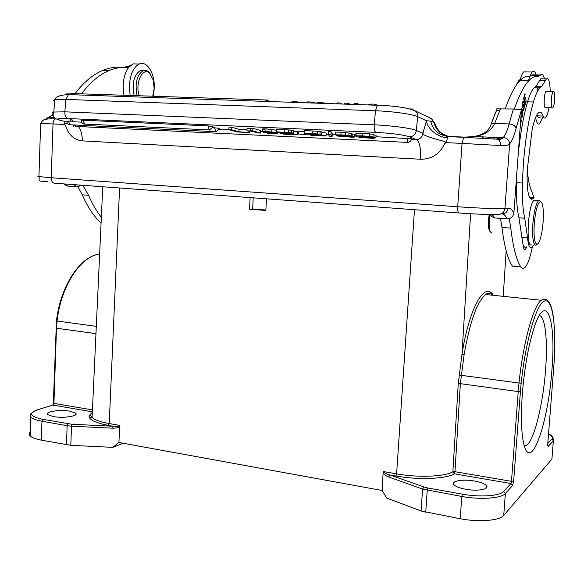 <?xml version="1.0" encoding="UTF-8"?>
<svg xmlns="http://www.w3.org/2000/svg" width="584" height="584" viewBox="0 0 584 584"><rect width="100%" height="100%" fill="white"/><g stroke="black" fill="none" stroke-linecap="round" stroke-linejoin="round"><path stroke-width="0.88" d="M548.953 107.741C548.026 112.931 546.923 116.231 545.653 117.632C544.689 118.559 543.843 118.026 543.127 116.041L537.484 115.836C538.222 117.822 539.083 118.348 540.069 117.428M542.529 78.825L540.674 78.782L536.17 86.074L534.053 87.848C531.812 90.17 529.651 94.827 527.571 101.82C523.286 116.661 520.11 134.846 518.052 156.373M516.92 171.667L516.468 182.668C516.125 197.545 516.957 209.254 518.957 217.803L522.95 244.032C523.359 248.397 524.191 250.149 525.447 249.302L526.856 246.864M531.615 199.363L531.309 198.596M530.659 197.509L529.279 196.852M527.257 169.506C528.126 179.704 529.615 186.982 531.71 191.34L533.973 197.728M532.323 246.922C530.119 258.099 527.556 265.056 524.636 267.786C523.257 268.896 522.001 268.611 520.862 266.939C516.409 260.23 513.059 247.295 510.796 228.14L509.277 218.613M514.343 109.033C519.242 95.039 524.14 85.52 529.031 80.461C532.331 77.088 535.448 75.781 538.382 76.54L540.587 74.971C542.178 73.496 543.463 74.796 544.456 78.869M542.602 117.523L539.813 123.552C537.995 125.129 536.594 123.107 535.601 117.493M526.06 100.331L524.943 104.207L524.541 101.565L525.556 98.068L525.418 97.156L524.403 100.652L524.045 98.265L524.987 93.608L523.658 98.178L524.841 105.952L526.06 100.331M520.351 125.1L521.41 120.487L521.213 119.837L520.454 123.706M522.775 110.04L523.118 110.931L523.717 110.369L524.322 107.106L524.096 104.361L523.687 104.135L522.556 106.12L522.987 102.368L523.366 102.872L523.571 101.93L522.994 101.156L522.227 106.551L522.76 107.419L523.724 105.427L524.009 107.617L523.41 109.668L522.979 109.098L522.775 110.04M520.921 117.413L521.709 118.041L522.293 116.617L522.644 111.982L521.797 108.398L521.322 108.368L520.797 109.573M533.491 245.083L531.951 247.287C529.754 248.835 528.294 245.711 527.564 237.9L524.746 218.233C522.797 209.671 522.008 197.939 522.373 183.033L523.395 163.666C525.337 139.328 528.688 118.771 533.433 102.003C535.491 94.995 537.616 90.33 539.82 88.001L541.901 86.22L546.332 78.913C548.631 77.409 549.924 81.578 550.216 91.433M543.127 116.041C541.762 112.237 540.12 111.259 538.185 113.099C535.908 115.552 533.871 121.246 532.068 130.174L527.213 170.156C526.593 191.114 528.549 200.633 533.075 198.713L533.995 197.728L529.549 197.436M522.95 244.032C523.863 246.981 525.001 247.908 526.374 246.82M489.903 215.036L489.334 219.927C488.998 225.439 489.326 229.41 490.319 231.841L491.706 233.009M500.466 218.365L501.955 227.446C504.342 246.55 507.839 259.457 512.438 266.173L520.862 266.939M528.556 80.446L529.798 76.336C526.797 75.613 523.614 76.92 520.264 80.256C515.241 85.293 510.234 94.776 505.24 108.712M529.798 76.336L532.141 72.029C533.718 70.555 535.068 71.504 536.185 74.876M526.483 71.912L523.724 71.854C522.381 73.212 521.14 76.095 520.001 80.519M537.36 90.943L537.163 86.096M535.44 76.46L535.105 75.723M534.535 74.847L532.134 74.796L529.87 76.351M494.633 115.836L494.743 114.245L496.436 110.763L500.072 109.887L494.699 123.385L509.087 123.954L513.365 108.989L497.094 108.887M513.365 108.989L521.483 109.697L513.869 213.153C513.015 216.883 510.744 218.781 507.058 218.861L494.422 217.92L490.487 215.905L489.64 214.511M497.064 108.967L496.531 108.931M494.392 138.802L494.495 137.408M491.239 123.691L494.699 123.385C491.166 130.874 484.34 135.247 474.223 136.503C483.917 134.619 489.582 130.349 491.232 123.684L497.225 108.529M490.137 214.518L493.071 215.554L492.086 214.54M494.743 114.245L492.735 120.37M483.516 136.919L482.143 138.036M496.48 138.956L502.97 137.787L474.223 136.503L464.995 137.152M503.328 137.437C507.146 137.985 509.248 140.123 509.642 143.868C508.058 145.35 505.05 145.912 500.612 145.562C500.692 142.43 499.663 140.321 497.524 139.218C500.488 139.496 502.306 139.014 502.97 137.787L503.328 137.437C505.459 134.955 507.379 130.458 509.087 123.954C512.905 124.355 515.256 125.801 516.132 128.283L521.483 109.785M497.524 139.218L463.718 137.328L497.524 139.218M73.708 184.617L74.431 184.675M80.541 185.121L79.103 186.296L76.862 186.822L67.89 186.15L65.926 185.347M73.423 126.18L73.467 124.932M77.935 186.741L82.278 194.822C87.534 206.926 93.805 216.357 101.076 223.124M122.377 67.372C115.909 66.685 109.347 67.707 102.696 70.438C92.914 74.518 83.724 82.213 75.132 93.513M130.283 65.656L124.012 67.306M138.707 63.999L133.006 63.882L128.589 67.51C125.188 72.182 123.377 78.49 123.151 86.447L123.91 95.163M142.751 70.328L143 70.722M130.123 95.374L129.378 86.636C129.969 74.81 133.24 67.27 139.189 64.006C146.934 60.349 154.804 73.226 154.307 87.885L153.373 96.163M101.346 217.263C96.535 211.269 92.287 203.947 88.6 195.311L82.943 185.296M81.585 93.732C90.133 82.395 99.273 74.679 108.996 70.584C115.617 67.839 122.151 66.817 128.589 67.51M143.547 70.525L140.087 70.664C133.816 75.227 131.845 83.512 134.174 95.513M137.072 95.615C134.758 83.592 136.729 75.3 142.978 70.73C145.088 69.905 147.08 70.416 148.978 72.255L150.767 74.621M139.233 95.688C134.641 83.11 143.095 65.868 149.862 73.577L153.263 80.059L154.169 88.637L152.76 96.141M71.036 93.9L65.97 93.929M435.087 124.166L433.97 122.414L430.78 121.151L426.539 120.764L423.137 132.247C423.94 134.349 418.487 133.51 433.956 138.598C446.869 142.058 446.519 141.846 444.826 143.489C439.694 154.023 431.605 159.279 420.568 159.257C420.998 148.409 419.633 141.854 416.465 139.591L409.45 136.787C413.304 136.568 415.611 134.466 416.363 130.48L417.633 116.632L426.539 120.764C426.999 128.728 438.329 137.787 447.468 137.569L447.84 136.379L464.156 137.116M411.654 139.364L416.465 139.591C420.159 139.415 422.203 137.262 422.597 133.13L423.137 132.247M447.468 137.569L446.395 142.657L444.826 143.489M420.568 159.257L82.264 140.868C73.978 139.897 68.379 134.707 65.474 125.305L64.393 124.472L53.02 123.932L51.239 177.748L457.703 206.743L462.054 143.401L446.395 142.657M55.75 118.764L55.553 118.837C54.049 119.61 53.202 121.311 53.02 123.932L40.639 123.567M53.232 114.895L46.472 118.34M228.811 129.626L231.636 129.757L238.878 131.802L249.777 132.568L237.126 131.969L228.811 129.626L229.03 127.144L231.855 127.268L239.097 129.356L247.003 129.721M246.901 130.889L250.514 130.925L250.886 128.203L252.974 128.305L260.734 130.604L260.515 133.072L257.865 132.948L252.354 131.342L246.901 130.889L247.12 128.392L250.872 128.392M276.203 130.21L266.041 128.852L262.355 128.896L262.136 129.298M297.636 134.313L297.687 131.736L293.387 131.079M293.197 133.188L293.263 130.597L288.744 129.925L276.29 129.29L276.064 131.823L291.226 132.78L293.037 133.137L291.803 133.495L297.606 134.627L283.817 134.174L276.064 131.823M298.548 134.013L306.396 134.648L298.548 134.013L298.774 131.488L304.578 131.758M326.076 135.641L326.193 133.05L321.988 132.393M321.799 134.517L321.915 131.911L317.411 131.232L304.68 130.582L304.454 133.145L319.901 134.116L321.682 134.473L320.302 134.831L326.047 135.963L311.849 135.503L304.454 133.145M330.945 134.371L332.092 136.503L332.325 133.962L331.179 131.787L328.558 131.67L328.325 134.254L330.945 134.371L331.179 131.787M354.649 136.955L354.824 134.357L351.575 133.809M351.378 135.963L338.245 135.269L352.685 136.547L354.59 136.933L353.955 137.364L337.172 136.021L351.626 137.006L337.26 135.554L335.223 134.787L345.246 135.065L351.378 135.963L351.612 133.371L341.107 132.196L335.997 132.137L335.428 132.546M373.818 137.028L358.832 136.116L358.934 136.714L362.642 137.474L375.848 137.766L373.271 138.357L361.051 137.59L355.911 136.598L355.671 135.838L362.401 135.795L373.818 137.028L374.052 134.415L362.635 133.174L356.233 133.188L355.809 133.875M376.045 135.539L376.081 135.167L373.994 135.072M207.889 125.874L209.452 130.079L213.109 126.816L207.889 125.874L82.826 120.202L84.709 124.21M84.359 124.122C82.293 123.677 81.322 122.377 81.446 120.224L82.826 120.202M214.496 127.713L216.022 131.86L219.431 128.334L212.868 127.64M66.948 121.173L71.219 121.122M406.887 138.174L407.829 142.547L410.472 141.321L411.793 138.817L375.943 136.729M219.401 129.436L229.87 129.925M260.668 131.356L271.808 131.911L276.422 132.845L277.634 133.678L267.859 133.21L263.136 132.254L261.946 131.444L262.172 128.94M297.745 133.086L298.628 133.13M326.186 134.415L328.478 134.517M332.26 134.692L335.055 134.824M354.758 135.743L355.678 135.787M67.372 123.224C64.882 123.706 64.247 124.399 65.474 125.305M231.636 129.757L231.855 127.268M238.878 131.802L239.097 129.356M248.748 132.269L248.842 131.181M249.777 132.568L249.894 131.232M250.667 130.707L252.755 130.809L252.974 128.305M252.755 130.809L260.515 133.072M266.793 131.663L264.749 131.677L265.822 132.378L274.823 133.444L273.735 132.721L266.793 131.663M294.307 134.057L285.744 134.013L283.24 133.254L294.65 134.167M289.467 132.867L289.43 133.269L282.254 132.955L279.991 132.261L290.394 133.101M289.43 133.269L290.379 133.24M285.802 133.371L285.744 134.013M282.306 132.371L282.254 132.955M305.41 134.335L305.483 133.473M306.396 134.648L306.469 133.787M322.675 135.379L313.893 135.342L311.506 134.583L323.054 135.495M322.645 135.685L323.04 135.649M317.944 134.181L317.908 134.605L310.564 134.276L308.41 133.59L318.93 134.429M317.908 134.605L318.915 134.568M313.951 134.692L313.893 135.342M310.615 133.692L310.564 134.276M332.092 136.503L329.537 136.379L328.325 134.254M337.216 135.546L337.172 136.021M372.774 136.977L372.716 137.62M375.848 137.766L376.081 135.167M320.463 103.061L320.528 102.331L316.922 102.207L316.849 102.937M325.157 103.222L320.528 102.331M341.085 103.77L341.151 103.032L337.216 102.901L337.151 103.638M337.216 102.901L336.399 103.609M307.564 102.623L307.629 101.893L310.885 102.003L314.893 102.872M299.439 102.339L295.38 101.47L291.978 101.36L291.912 102.083M310.819 102.733L310.885 102.003M295.314 102.2L295.38 101.47M347.918 104.01L347.984 103.266L349.911 104.076M347.984 103.266L344.502 103.149L344.436 103.886M72.117 93.294L70.722 94.477M357.379 104.332L357.444 103.587L359.335 104.397M357.444 103.587L354.087 103.477L354.021 104.215M374.994 104.938L375.067 104.186L376.892 105.003M375.067 104.186L371.424 104.062L371.358 104.813M371.424 104.062L368.3 104.711M447.811 136.379L440.54 134.429M440.504 134.408C435.146 131.393 431.904 126.969 430.78 121.151M430.123 117.99L431.459 118.632L433.97 122.414C435.211 127.808 438.358 131.933 443.409 134.78M443.439 134.794L447.899 136.379M434.679 122.983C435.876 127.582 438.591 131.298 442.811 134.123L448.264 136.4M448.6 136.474L449.68 136.692M434.773 123.122C436.087 127.896 438.993 131.67 443.49 134.444L448.432 136.408M448.928 136.517L449.855 136.7M253.215 197.837L252.653 209.006L265.866 210.036M383.104 472.587L383.535 471.58C383.987 472.836 386.119 473.96 389.922 474.96L388.572 476.945C385.476 475.668 383.651 474.215 383.104 472.587L382.235 490.509L386.593 498.006L421.101 511.015L460.207 518.731C478.683 522.344 499.824 520.658 503.722 515.424L551.924 459.097L552.121 456.593M119.924 426.4C119.019 427.59 116.632 428.181 112.77 428.189L113.055 426.247C116.909 426.627 119.114 426.342 119.676 425.386L118.939 442.475L382.235 490.509M266.494 198.816L265.844 210.459L249.507 209.181L250.134 197.611M30.259 432.05C28.893 433.328 28.85 434.62 30.134 435.927C31.945 437.635 35.682 439.044 41.34 440.132L70.81 445.329L112.778 447.351L118.939 442.475M112.778 447.351L123.158 443.241M70.014 411.194C60.05 409.296 44.15 411.705 47.873 414.655L53.319 416.567C63.481 418.531 79.388 416.012 75.591 413.136L70.014 411.194M524.089 445.176L526.396 445.534C534.09 440.869 543.047 404.362 545.536 370.373C547.887 341.166 545.383 316.44 539.331 315.477M551.887 370.227C556.428 319.185 546.025 289.175 533.55 329.427C528.162 347.013 524.432 368.467 522.337 393.806C520.658 418.261 521.359 435.774 524.432 446.344C531.805 471.084 548.449 420.794 551.887 370.227M474.427 481.019C462.477 478.814 450.038 481.172 454.213 484.983C456.148 486.771 459.995 488.202 465.762 489.282C477.931 491.575 490.385 489.107 486.18 485.37C484.18 483.53 480.267 482.085 474.427 481.019M421.101 511.015L422.575 489.071L423.947 487.005L389.922 474.96L395.923 476.011C418.421 480.114 445.607 479.011 454.374 473.836L452.877 471.806L454.972 471.711L454.374 473.836L510.942 483.523L511.482 481.347L513.65 481.209L512.577 485.559L505.364 493.495C501.481 498.393 480.311 499.911 461.791 496.458L422.575 489.071L388.572 476.945M383.535 471.58L396.602 473.872C418.254 477.792 444.395 476.756 452.877 471.806L458.257 383.688L461.988 354.167L470.602 213.744M488.385 223.059L489.144 214.503M458.257 383.688L460.367 383.651L454.972 471.711L511.482 481.347L518.234 391.594L460.367 383.651L464.09 354.765C469.952 321.521 477.157 301.446 485.698 294.533C488.494 292.672 491.034 292.927 493.305 295.314M489.173 214.503L488.509 219.81C488.202 224.862 488.501 228.505 489.421 230.746L490.29 231.775M249.507 209.181L252.653 209.006M520.38 79.095L517.993 82.84M518.526 80.811L516 85.607M546.952 91.345L546.084 91.184C545.237 92.25 544.624 94.827 544.259 98.893C543.974 105.317 544.485 108.274 545.784 107.777L545.901 107.638M535.105 200.042L533.915 200.48C528.031 204.67 525.673 247.747 531.433 244.908M551.26 102.419C551.376 96.988 552.004 93.352 553.158 91.513C554.114 90.885 554.639 92.717 554.734 97.01C554.61 102.426 553.975 106.047 552.829 107.872C551.88 108.5 551.362 106.682 551.26 102.419M537.163 244.251L535.922 245.287C533.155 244.703 532.134 237.498 532.871 223.672C533.966 211.656 535.827 204.02 538.448 200.786L539.331 200.327L540.842 201.619M537.134 244.258C534.513 243.696 533.557 236.848 534.258 223.716C535.55 210.459 537.587 203.064 540.375 201.531L541.813 202.757C543.295 206.378 543.719 212.853 543.098 222.175C542.565 228.76 541.624 234.315 540.258 238.834C539.229 242.119 538.185 243.929 537.134 244.258M524.943 104.207L524.571 104.193M525.797 101.229L526.199 101.244M524.724 94.52L525.125 94.528M523.673 98.251L524.045 98.265M524.038 100.645L524.403 100.652M525.155 98.061L525.556 98.068M524.176 101.55L524.541 101.565M523.571 101.93L522.644 101.901M521.198 109.639L522.279 111.69L522.388 113.274L521.709 116.851L521.023 116.026M262.909 129.619L264.932 129.706M539.528 80.643L545.208 80.775M529.812 197.918L533.586 198.173M521.877 237.44L527.564 237.9M510.796 228.14L501.955 227.446M531.783 75.19L540.251 75.373M492.998 138.707L493.093 137.35M500.503 108.551L500.072 109.887M513.869 213.153C512.248 209.656 510.358 207.999 508.204 208.174L504.926 208.51C504.269 212.313 502.036 214.262 498.232 214.364C494.633 214.89 475.61 214.226 459.009 212.985C457.98 212.707 457.542 210.627 457.703 206.743C477.749 208.189 500.729 209.043 504.926 208.51L509.642 143.868C512.037 140.956 514.205 135.765 516.132 128.283M500.59 214.08L501.576 213.963C505.342 213.861 507.547 211.926 508.204 208.174M507.058 218.861C505.715 215.868 504.167 214.233 502.401 213.963M493.071 215.554L494.422 217.92M500.612 145.562L462.054 143.401L463.718 137.328L447.702 136.605L440.526 134.451L443.453 134.831L442.833 134.145M458.841 212.977L54.334 183.194C52.363 182.88 51.326 181.062 51.239 177.748L38.938 176.58L40.646 123.458C42.377 120.654 43.961 119.297 45.384 119.392C48.041 118.851 51.428 118.669 55.553 118.837L55.918 118.851M76.862 186.822L73.81 184.675M88.6 195.311L82.278 194.822M126.494 66.445L129.422 66.51M413.165 109.982L414.903 110.741C416.866 112.128 417.772 114.092 417.633 116.632C412.808 114.201 392.346 111.325 375.497 110.763L377.352 105.251L378.33 105.054M422.597 133.13L416.363 130.48C411.523 128.261 391.054 125.487 374.22 124.83L375.497 110.763L65.897 99.426L64.831 111.821L374.22 124.83C373.986 128.94 374.526 131.458 375.841 132.364C391.762 133.269 402.96 134.743 409.45 136.787M38.953 176.025C37.449 176.134 37.442 176.324 38.938 176.58C40.354 179.762 35.23 181.733 47.727 181.376M52.356 117.588L51.436 118.472M64.707 183.96L67.89 186.15M67.386 93.776L66.977 94.389M375.841 132.364L67.78 118.523C56.867 118.202 54.998 118.961 62.16 120.8L66.941 121.895M82.264 140.868C82.388 134.933 81.088 130.144 78.373 126.516M64.393 124.472L65.043 121.457M46.348 119.172L46.705 118.545M46.859 118.34L49.56 117.165M53.305 113.478C51.954 112.836 52.107 112.354 53.75 112.033L64.831 111.821C64.736 115.45 65.715 117.683 67.78 118.523M69.854 94.447L68.372 94.601L65.897 99.426L54.808 99.776C53.035 100.178 52.983 100.769 54.655 101.536M62.16 120.8L60.765 120.472C54.013 118.786 51.677 115.968 53.75 112.033L54.808 99.776C55.334 96.762 59.86 95.039 68.372 94.601L377.352 105.251C394.645 105.784 407.165 107.617 414.903 110.741L431.437 118.618L434.562 122.83M250.237 130.955L250.456 128.458M265.822 131.371L266.041 128.852M271.808 131.911L272.034 129.392M276.422 132.845L276.502 131.955M265.822 132.378L265.895 131.634M272.903 132.495L272.816 133.459M284.087 132.196L284.313 129.655M288.518 132.466L288.744 129.925M291.226 132.78L291.452 130.239M293.037 133.137L293.263 130.597M297.46 134.254L297.687 131.736M287.54 133.196L287.591 132.648M312.659 133.524L312.893 130.955M317.178 133.802L317.411 131.232M319.901 134.116L320.127 131.546M321.682 134.473L321.915 131.911M325.96 135.597L326.193 133.05M318.623 135.568L318.682 134.926M315.966 134.532L316.017 133.97M343.173 136.663L343.224 136.065M347.604 136.977L347.662 136.364M335.763 134.729L335.997 132.137M340.873 134.787L341.107 132.196M345.246 135.065L345.48 132.466M348.809 135.444L349.042 132.845M339.1 135.444L339.136 135.028M339.676 135.517L339.72 135.028M345.129 135.919L345.188 135.327M351.152 136.371L351.188 135.955M352.685 136.547L352.918 133.97M354.59 136.933L354.824 134.357M369.621 133.692L369.387 136.313M358.934 136.714L358.992 136.094M362.642 137.474L362.773 136.079M368.285 137.955L368.416 136.51M371.811 137.992L371.906 136.941M355.999 135.795L356.233 133.188M362.401 135.795L362.635 133.174M68.291 120.99L70.182 124.91M74.81 124.991L76.373 126.553M265.501 101.397L266.406 99.995L267.209 99.952M72.482 93.279L70.803 94.484M411.421 109.398L412.341 108.967M415.874 111.529L416.779 111.084M119.574 187.997L109.223 423.561L119.676 425.386M395.923 476.011L396.602 473.872L414.479 209.707M425.743 512.263L427.24 490.261L427.904 488.012L423.947 487.005M427.904 488.012L462.418 494.166L461.791 496.458L460.207 518.731M503.722 515.424L505.364 493.495L503.685 491.392C499.977 496.006 479.946 497.422 462.418 494.166M503.685 491.392L510.942 483.523L512.577 485.559M520.417 391.528L521.169 383.214L519.008 383.016L518.234 391.594L520.417 391.528L513.65 481.209M459.024 375.037L519.008 383.016C523.154 342.589 533.301 306.14 541.178 300.249L545.419 299.161M521.169 383.214C525.578 341.049 536.251 304.505 544.142 301.154C552.084 297.395 556.172 323.346 554.369 358.138L554.384 357.963M554.369 358.138L553.917 365.175M547.748 444.008L553.909 365.27M547.741 444.139L548.12 446.512L547.697 445.307M547.785 443.541L551.953 439.029L553.362 440.752L548.12 446.512M548.522 434.116C552.062 435.89 553.209 437.526 551.953 439.029M548.537 434.007C551.216 435.073 552.727 436.336 553.077 437.796L553.362 440.752L551.924 459.097M112.77 428.189L71.489 426.189L70.81 445.329M66.466 444.847L67.145 425.721L41.96 421.21C36.296 420.166 32.551 418.837 30.74 417.217L30.134 435.927M91.447 413.304C85.797 417.954 91.411 421.984 108.281 425.407L113.055 426.247L71.825 424.247L42.975 419.363L41.96 421.21L41.34 440.132M71.825 424.247L71.489 426.189L67.145 425.721L68.131 423.853M42.975 419.363C30.003 416.487 28.069 413.341 37.164 409.931L52.202 405.281M92.345 411.829L52.983 405.084L53.925 403.361L92.44 409.924M92.323 412.435C90.33 414.085 90.25 415.786 92.082 417.553C94.805 419.984 100.521 421.984 109.223 423.561L108.281 425.407M53.356 402.989L53.925 403.361L56.487 328.215L55.911 327.945M36.354 410.136L37.164 409.931M99.645 254.04L97.258 254.507C79.234 258.34 60.78 287.562 57.042 321.076L56.487 328.215L95.966 333.639M96.302 326.346L56.458 320.952M503.218 296.336L506.16 250.726M493.319 295.314C484.91 280.853 469.412 307.126 461.988 354.167L464.09 354.765M453.739 471.638L454.374 473.836M518.957 217.803L524.746 218.233M516.468 182.668L522.373 183.033M527.571 101.82L533.433 102.003M535.119 86.95L540.872 87.104M523.016 105.573L523.614 105.587M522.176 106.113L522.556 106.12M523.541 104.346L524.096 104.361M523.571 109.405L523.994 109.42M522.841 110.34L523.717 110.369M521.308 108.383L521.797 108.398M521.789 109.807L522.351 109.821M522.074 110.624L522.497 110.639M521.877 116.603L522.293 116.617M521.476 116.924L520.957 116.902M71.365 118.683L73.292 121.917M546.332 78.913L540.674 78.782M530.228 198.523L533.075 198.713M524.228 249.2L525.447 249.302M532.141 72.029L523.724 71.854M529.031 80.461L520.264 80.256M531.389 75.643L539.864 75.825M532.134 74.796L540.587 74.971M489.808 214.511L490.487 215.898M139.189 64.006L133.006 63.882M140.087 70.664L142.978 70.73M108.996 70.584L102.696 70.438M129.086 66.897L125.706 66.824M129.743 66.175L127.188 66.116M63.897 183.894L66.072 185.457M65.656 94.396L66.087 93.761M48.925 117.435L54.363 117.683M53.224 114.223L48.932 117.435M250.514 130.925L250.733 128.429M262.136 131.407L262.355 128.896M335.223 134.787L335.457 132.203M372.366 137.933L372.453 136.963M355.671 135.838L355.911 133.24M208.992 129.903L85.315 124.093M215.576 131.692L70.773 124.801M66.97 121.005C66.853 123.115 67.802 124.385 69.832 124.83M407.522 142.387L76.942 126.451M73.628 124.939L76.037 126.48M269.691 101.317L266.406 99.995L71.416 93.498M415.282 110.923L411.735 108.996L409.734 108.923M419.692 113.019L415.647 111.091M442.84 134.152L439.635 131.51M492.757 295.256C490.575 292.745 488.217 292.504 485.698 294.533L541.178 300.249C547.485 296.723 551.603 302.848 553.552 318.63M75.591 413.136L75.533 414.852M102.762 186.756L92.082 417.553L90.359 417.684C88.907 416.158 89.556 414.56 92.301 412.888M99.616 254.755L97.258 254.507C78.76 258.303 60.188 287.569 56.458 320.981L53.348 403.164L52.874 405.077L37.047 409.917C31.346 412.873 29.28 414.567 30.85 415.005L30.74 417.217M486.18 485.37L485.968 488.29M489.421 230.746L490.319 231.841M520.271 79.49L519.833 79.482M534.053 87.848L539.82 88.001M536.17 86.074L541.901 86.22M553.158 91.513L545.967 91.316M552.099 107.843L544.93 107.609M538.448 200.786L533.915 200.48M523.089 105.405L523.724 105.427M522.512 102.353L522.987 102.368M522.176 106.157L522.585 106.171M521.709 118.041L521.242 118.019M520.804 109.558L521.315 109.573M73.905 121.808L81.687 122.165M69.992 118.625L70.868 120.793L72.942 121.844"/></g></svg>
